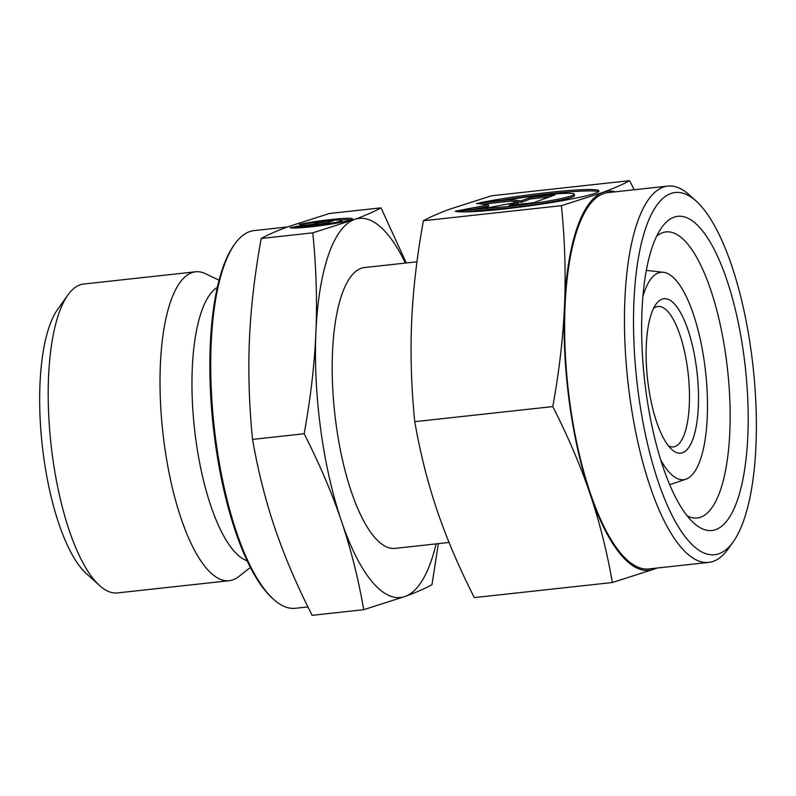 <?xml version="1.0" encoding="UTF-8"?>
<svg xmlns="http://www.w3.org/2000/svg" width="796" height="796" viewBox="0 0 796 796"><rect width="100%" height="100%" fill="white"/><g stroke="black" fill="none" stroke-linecap="round" stroke-linejoin="round"><path stroke-width="1.19" d="M653.456 308.569A70.625 22.696 -96.2 0 1 657.993 306.51A70.625 22.696 -96.2 0 1 687.555 368.697A70.625 22.696 -96.2 0 1 673.346 446.914A70.625 22.696 -96.2 0 1 668.461 445.879M696.391 367.165A77.68 24.965 -96.2 0 1 671.834 449.541A77.68 24.965 -96.2 0 1 648.252 384.796A77.68 24.965 -96.2 0 1 655.954 304.261A77.68 24.965 -96.2 0 1 696.391 367.165M642.879 296.52A104.306 33.522 -96.2 0 1 663.416 272.302A104.306 33.522 -96.2 0 1 704.639 364.14A104.306 33.522 -96.2 0 1 686.023 479.132A104.306 33.522 -96.2 0 1 660.74 459.939M449.053 542.474L395.154 548.364A141.24 45.392 -96.2 0 1 336.051 423.989A141.24 45.392 -96.2 0 1 364.469 267.546L416.985 261.804M307.943 606.91L295.415 608.283A189.975 61.053 -96.2 0 1 273.595 599.328A189.975 61.053 -96.2 0 1 215.915 441.004A189.975 61.053 -96.2 0 1 234.76 244.044A189.975 61.053 -96.2 0 1 254.133 230.591L287.436 226.95M273.595 599.328L272.272 598.134A188.562 60.596 -96.2 0 1 215.019 440.984A188.562 60.596 -96.2 0 1 233.726 245.496L234.76 244.044M247.198 560.842A139.121 44.705 -96.2 0 1 195.766 439.153A139.121 44.705 -96.2 0 1 217.298 287.326M250.432 567.419L238.671 576.642A155.369 49.929 -96.2 0 1 229.278 580.702A155.369 49.929 -96.2 0 1 164.255 443.889A155.369 49.929 -96.2 0 1 195.508 271.804A155.369 49.929 -96.2 0 1 205.557 273.734L219.039 280.202M229.278 580.702L117.48 592.92A155.369 49.929 -96.2 0 1 99.639 585.597A155.369 49.929 -96.2 0 1 52.456 456.108A155.369 49.929 -96.2 0 1 67.879 295.037A155.369 49.929 -96.2 0 1 83.719 284.023L195.508 271.804M99.639 585.597L86.426 573.677A141.24 45.392 -96.2 0 1 43.541 455.959A141.24 45.392 -96.2 0 1 57.551 309.525L67.879 295.037M363.732 609.686L405.283 596.383A190.672 61.272 -96.2 0 1 341.385 520.912A190.672 61.272 -96.2 0 1 320.728 429.601A190.672 61.272 -96.2 0 1 315.903 332.489C314.519 364.449 310.599 398.209 304.152 433.76C319.475 463.879 331.892 492.933 341.385 520.912C350.847 548.902 358.3 578.493 363.732 609.686L312.141 615.328C296.809 585.219 284.401 556.165 274.909 528.176C265.446 500.186 257.994 470.595 252.551 439.402C249.108 404.935 248.073 371.712 249.427 339.753C250.82 307.793 254.74 274.033 261.188 238.482C268.133 234.661 277.018 230.77 287.853 226.8L329.405 213.487L381.005 207.846C374.06 211.656 365.175 215.557 354.339 219.527L312.788 232.84C316.221 267.307 317.266 300.53 315.903 332.489A190.672 61.272 -96.2 0 1 354.339 219.527A190.672 61.272 -96.2 0 1 405.383 263.078M304.112 226.363A20.975 1.572 -7.7 0 0 327.484 223.815A20.975 1.572 -7.7 0 0 341.882 220.353A20.975 1.572 -7.7 0 0 338.081 219.965A20.975 1.572 -7.7 0 0 314.549 222.532L300.948 224.024A31.78 2.378 172.3 0 1 334.32 219.199A31.78 2.378 172.3 0 1 352.588 218.9A31.78 2.378 172.3 0 1 341.245 222.303A31.78 2.378 172.3 0 1 290.51 227.845L304.112 226.363L304.261 227.457M341.882 220.353L342.071 221.746A20.975 1.572 172.3 0 1 341.325 222.283M351.275 219.796A31.78 2.378 -7.7 0 0 341.016 220.034M305.017 226.114L290.062 227.746L304.53 224.969L299.316 224.353L314.271 222.721L318.758 223.248L322.728 221.795L333.504 220.621L324.241 224.004L313.475 225.188L317.455 223.726L305.017 226.114M317.455 223.726L317.584 224.741M327.992 222.631L322.917 223.188L319.176 224.562M322.728 221.795L322.917 223.188M318.758 223.248L318.937 224.591M318.689 224.611L317.554 224.482M315.067 224.183L304.57 225.198M314.271 222.721L314.46 224.114M304.53 224.969L304.689 226.144M436.079 543.887A190.672 61.272 -96.2 0 1 405.283 596.383C416.119 592.403 425.014 588.513 431.959 584.702L438.367 543.638M304.152 433.76L252.551 439.402M312.788 232.84L261.188 238.482M406.298 262.978L381.005 207.846M733.295 541.728L728.141 548.971A189.269 60.824 -96.2 0 1 708.838 562.384A189.269 60.824 -96.2 0 1 629.626 395.721A189.269 60.824 -96.2 0 1 667.705 186.095A189.269 60.824 -96.2 0 1 689.445 195.02L696.052 200.98A182.204 58.556 -96.2 0 1 751.374 352.827A182.204 58.556 -96.2 0 1 733.295 541.728A182.204 58.556 -96.2 0 1 638.472 394.199A182.204 58.556 -96.2 0 1 696.052 200.98M708.838 562.384L649.009 568.921A189.269 60.824 -96.2 0 1 569.797 402.259A189.269 60.824 -96.2 0 1 607.875 192.632L667.705 186.095M656.63 236.213A143.897 46.248 -96.2 0 1 665.993 231.925A143.897 46.248 -96.2 0 1 726.211 358.628A143.897 46.248 -96.2 0 1 697.266 518.007A143.897 46.248 -96.2 0 1 687.187 515.838M645.964 391.453A158.026 50.785 -96.2 0 1 661.635 227.616A158.026 50.785 -96.2 0 1 743.882 355.573A158.026 50.785 -96.2 0 1 693.943 523.151A158.026 50.785 -96.2 0 1 645.964 391.453M612.373 582.513L653.924 569.2A190.672 61.272 -96.2 0 1 590.015 493.739A190.672 61.272 -96.2 0 1 569.359 402.428A190.672 61.272 -96.2 0 1 564.543 305.316C563.15 337.275 559.23 371.035 552.782 406.587C568.105 436.705 580.523 465.75 590.015 493.739C599.478 521.728 606.93 551.32 612.373 582.513L474.346 597.597C459.023 567.488 446.606 538.434 437.113 510.445C427.651 482.466 420.198 452.864 414.756 421.671C411.323 387.204 410.278 353.981 411.641 322.022C413.025 290.062 416.945 256.302 423.392 220.751C430.337 216.93 439.233 213.039 450.068 209.069L491.62 195.756L629.636 180.672C622.691 184.483 613.806 188.383 602.97 192.353L561.419 205.666C564.852 240.133 565.896 273.346 564.543 305.316A190.672 61.272 -96.2 0 1 602.97 192.353A190.672 61.272 -96.2 0 1 615.278 191.826M487.45 208.064A48.238 3.622 -7.7 0 0 541.2 202.204A48.238 3.622 -7.7 0 0 574.324 194.244A48.238 3.622 -7.7 0 0 565.578 193.358A48.238 3.622 -7.7 0 0 511.46 199.269L480.167 202.691A73.093 5.482 172.3 0 1 556.921 191.607A73.093 5.482 172.3 0 1 598.95 190.921A73.093 5.482 172.3 0 1 572.861 198.731A73.093 5.482 172.3 0 1 456.168 211.487L487.45 208.064L487.64 209.457L465.371 211.895M574.324 194.244L574.513 195.637A48.238 3.622 172.3 0 1 541.389 203.607A48.238 3.622 172.3 0 1 487.64 209.457M598.443 191.697A73.093 5.482 -7.7 0 0 500.594 200.453M489.54 207.487L455.143 211.248L488.426 204.87L476.426 203.448L510.833 199.687L521.141 200.91L530.275 197.557L555.051 194.851L533.758 202.652L508.992 205.358L518.136 202.015L489.54 207.487M518.136 202.015L518.325 203.408L514.694 204.741M549.538 196.871L530.464 198.96L521.33 202.303L511.022 201.08L482.635 204.184M530.275 197.557L530.464 198.96M521.141 200.91L521.33 202.303M510.833 199.687L511.022 201.08M488.426 204.87L488.615 206.264L472.555 209.348M552.782 406.587L414.756 421.671M656.411 568.115A190.672 61.272 -96.2 0 1 653.924 569.2L657.038 568.045M561.419 205.666L423.392 220.751M634.173 189.756L629.636 180.672M663.416 272.302L646.302 270.371M686.023 479.132L669.725 484.724"/></g></svg>
